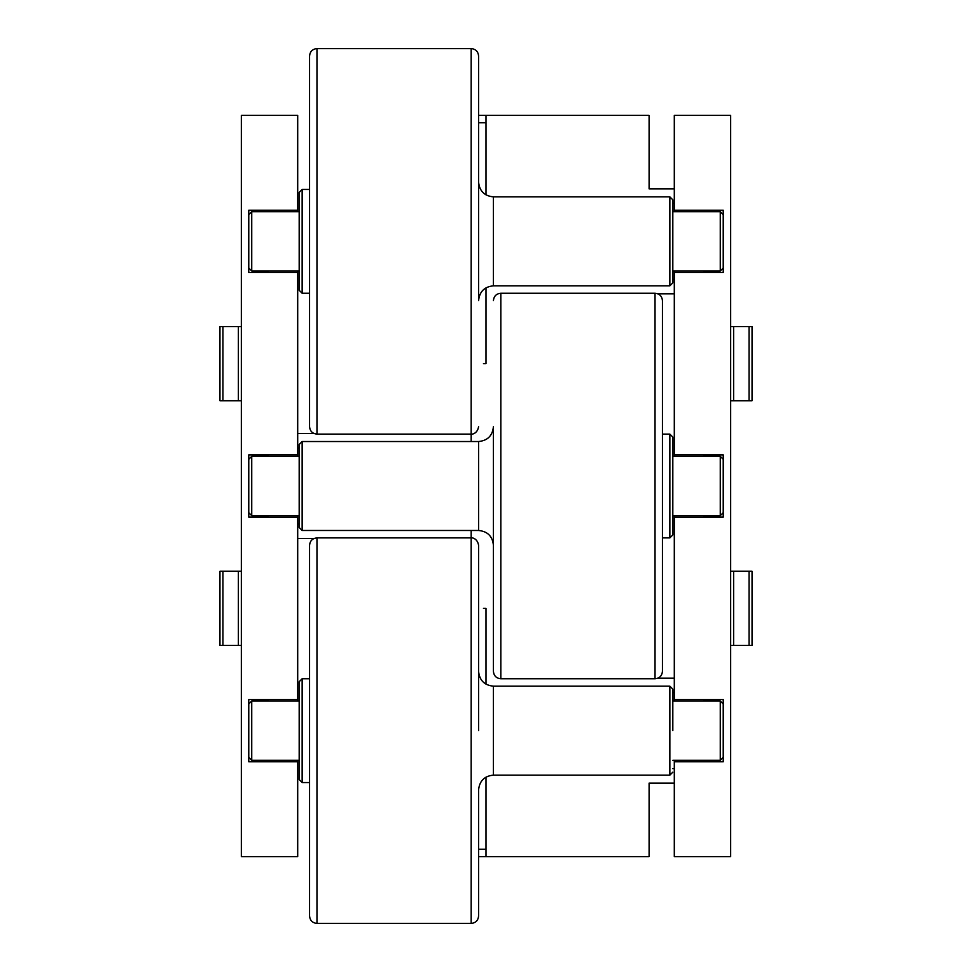 <?xml version="1.0" encoding="UTF-8"?>
<svg xmlns="http://www.w3.org/2000/svg" width="972" height="972" viewBox="0 0 972 972"><rect width="100%" height="100%" fill="white"/><g stroke="black" fill="none" stroke-linecap="round" stroke-linejoin="round"><path stroke-width="1.46" d="M674.301 211.702L674.301 115.328L730.652 115.328L730.652 856.672L674.301 856.672L674.301 760.298M674.301 700.994L674.301 515.658M674.301 456.342L674.301 271.006M674.301 761.781L723.229 761.781L723.229 699.512L674.301 699.512M674.301 272.488L723.229 272.488L723.229 210.219L674.301 210.219M674.301 517.14L723.229 517.14L723.229 454.86L674.301 454.86M723.229 761.744L703.959 761.744L703.959 760.298M723.229 699.548L703.959 699.548L703.959 700.994M723.229 517.104L703.959 517.104L703.959 515.658M723.229 454.896L703.959 454.896L703.959 456.342M723.229 272.452L703.959 272.452L703.959 271.006M723.229 210.256L703.959 210.256L703.959 211.702M297.699 433.536L314.114 433.536M297.699 538.464L314.114 538.464M297.699 760.298L297.699 856.672L241.348 856.672L241.348 115.328L297.699 115.328L297.699 211.702M674.301 783.116L649.102 783.116L649.102 856.672L486 856.672L486 777.114M674.301 678.177L657.886 678.177M674.301 293.823L657.886 293.823M674.301 188.884L649.102 188.884L649.102 115.328L478.589 115.328M674.301 203.355L672.818 203.355M674.301 279.353L672.818 279.353M674.301 768.645L672.818 768.645M674.301 692.647L672.818 692.647M478.589 856.672L486 856.672M486 194.886L486 115.328M483.449 363.674L486 363.674L486 287.821M297.699 523.993L299.182 523.993M471.177 530.481L471.177 537.893C470.849 537.601 477.288 537.528 478.589 545.304L478.589 730.652L478.589 545.304M486 684.179L486 608.326L483.449 608.326M672.818 199.831L672.818 282.864L672.818 199.831L669.854 196.866L669.854 285.829L493.412 285.829C484.408 286.716 479.463 291.661 478.589 300.664L478.589 56.012C478.151 51.516 475.673 49.037 471.177 48.6L471.177 441.519M297.699 448.007L299.182 448.007M297.699 700.994L297.699 515.658M297.699 456.342L297.699 271.006M297.699 761.781L248.771 761.781L248.771 699.512L297.699 699.512M297.699 517.14L248.771 517.14L248.771 454.86L297.699 454.86M297.699 272.488L248.771 272.488L268.041 272.452L268.041 271.006M297.699 210.219L248.771 210.219L248.771 272.488M248.771 210.256L268.041 210.256L268.041 211.702M248.771 454.896L268.041 454.896L268.041 456.342M268.041 515.658L268.041 517.104L248.771 517.104M248.771 699.548L268.041 699.548L268.041 700.994M268.041 760.298L268.041 761.744L248.771 761.744M751.951 326.604L730.652 326.604M751.951 400.743L733.617 400.743L733.617 326.604M730.652 400.743L733.617 400.743M220.049 400.743L238.383 400.743L238.383 326.604L220.049 326.604M238.383 400.743L241.348 400.743M238.383 326.604L241.348 326.604M751.951 571.257L730.652 571.257M751.951 645.396L733.617 645.396L733.617 571.257M730.652 645.396L733.617 645.396M220.049 645.396L238.383 645.396L238.383 571.257L220.049 571.257M238.383 645.396L241.348 645.396M238.383 571.257L241.348 571.257M248.771 703.959L251.736 700.994L251.736 760.298L299.182 760.298M672.818 700.994L720.264 700.994L720.264 760.298L672.818 760.298M251.736 700.994L299.182 700.994M723.229 703.959L720.264 700.994M672.818 730.652L672.818 689.136L672.818 730.652M478.589 789.957L478.589 915.989L478.589 789.957C479.463 780.953 484.408 776.008 493.412 775.134L493.412 686.171C484.408 685.284 479.463 680.339 478.589 671.336M309.558 730.652L309.558 545.304C309.995 540.809 312.474 538.33 316.969 537.893L316.969 923.4C312.474 922.963 309.995 920.484 309.558 915.989L309.558 730.652M299.182 730.652L299.182 681.712L302.146 678.748L302.146 782.545L299.182 779.58L299.182 730.652M248.771 214.666L251.736 211.702L251.736 271.006L299.182 271.006M672.818 211.702L720.264 211.702L720.264 271.006L672.818 271.006M251.736 211.702L299.182 211.702M723.229 214.666L720.264 211.702M478.589 300.664L478.589 56.012M309.558 241.348L309.558 56.012C309.995 51.516 312.474 49.037 316.969 48.6L316.969 434.107C312.474 433.67 309.995 431.191 309.558 426.696L309.558 241.348M299.182 241.348L299.182 192.42L302.146 189.455L302.146 293.252L299.182 290.288L299.182 241.348M723.229 512.694L720.264 515.658L720.264 456.342L672.818 456.342M723.229 459.306L720.264 456.342M299.182 515.658L251.736 515.658L251.736 456.342L299.182 456.342M248.771 459.306L251.736 456.342M302.146 530.481L302.146 441.519L299.182 444.483L299.182 527.517L302.146 530.481L478.589 530.481C487.592 531.356 492.537 536.301 493.412 545.304L493.412 517.14M299.182 454.86L299.182 517.14M302.146 441.519L478.589 441.519C487.592 440.644 492.537 435.699 493.412 426.696L493.412 545.304M493.412 454.86L493.412 671.336C493.849 675.844 496.328 678.31 500.823 678.748L655.031 678.748C659.526 678.31 662.005 675.844 662.442 671.336L662.442 300.664C662.005 296.156 659.526 293.69 655.031 293.252L655.031 678.748M672.818 454.86L672.818 517.14M672.818 437.072L672.818 534.928L669.854 537.893L669.854 434.107L672.818 437.072M478.589 849.261L486 849.261M478.589 122.739L486 122.739M749.072 400.743L749.072 326.604M222.928 400.743L222.928 326.604M749.072 645.396L749.072 571.257M222.928 645.396L222.928 571.257M672.818 772.169L669.854 775.134L669.854 686.171L672.818 689.136M478.589 915.989C478.151 920.484 475.673 922.963 471.177 923.4L471.177 537.893L316.969 537.893M493.412 285.829L493.412 196.866C484.408 195.992 479.463 191.047 478.589 182.043M478.589 441.519L478.589 530.481M493.412 300.664C493.849 296.156 496.328 293.69 500.823 293.252L500.823 678.748M752.049 400.743L752.049 326.604M219.951 400.743L219.951 326.604M752.049 645.396L752.049 571.257M219.951 645.396L219.951 571.257M248.771 757.334L251.736 760.298M723.229 757.334L720.264 760.298M669.854 686.171L493.412 686.171M669.854 775.134L493.412 775.134M471.177 923.4L316.969 923.4M309.558 678.748L302.146 678.748M309.558 782.545L302.146 782.545M248.771 268.041L251.736 271.006M723.229 268.041L720.264 271.006M669.854 285.829L672.818 282.864M669.854 196.866L493.412 196.866M316.969 434.107L471.177 434.107C470.849 434.399 477.288 434.472 478.589 426.696M471.177 48.6L316.969 48.6M309.558 189.455L302.146 189.455M309.558 293.252L302.146 293.252M720.264 515.658L672.818 515.658M248.771 512.694L251.736 515.658M500.823 293.252L655.031 293.252M662.442 537.893L669.854 537.893M662.442 434.107L669.854 434.107"/></g></svg>
